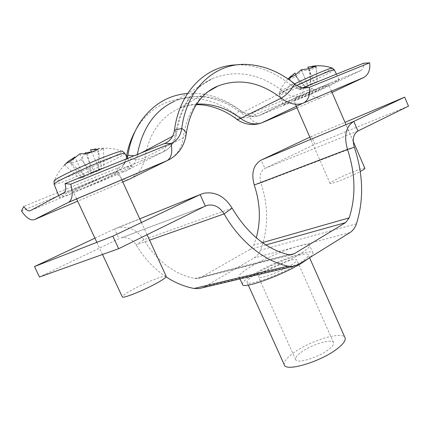 <?xml version="1.0" encoding="UTF-8"?>
<svg xmlns="http://www.w3.org/2000/svg" width="430" height="430" viewBox="0 0 430 430"><rect width="100%" height="100%" fill="white"/><g stroke="black" fill="none" stroke-linecap="round" stroke-linejoin="round"><path stroke-width="0.32" stroke-dasharray="2.15 1.61" d="M289.788 254.839L200.552 277.587L250.196 249.341L253.754 245.1L256.28 237.801M299.011 264.3L204.701 286.67L254.06 257.946C256.941 256.226 259.096 253.619 260.521 250.131C268.54 228.846 268.669 206.443 260.913 182.911C259.048 176.053 260.381 171.21 264.912 168.393L314.954 144.286L311.519 136.428L344.984 122.324M204.701 286.67L202.073 287.88M200.552 277.587L197.628 278.592L194.763 278.511C174.118 274.087 157.09 261.177 143.684 239.773C137.084 229.754 128.473 225.745 117.852 227.744L114.498 228.964L119.008 238.693L39.469 277.017M408.5 106.14L314.954 144.286M309.858 137.208L311.519 136.428M166.077 276.877C154.176 268.954 144.19 258.301 136.117 244.923C132.316 239.171 127.371 236.822 121.292 237.876L205.33 206.077M94.912 238.166L114.498 228.964L139.75 218.827M291.072 265.159C295.163 262.596 297.055 260.843 296.754 259.897C296.179 257.221 275.447 264.756 264.633 271.47C260.268 274.141 258.215 275.99 258.478 277.017C258.715 279.796 280.263 272.018 291.072 265.159M300.968 352.401C311.169 344.613 332.191 338.206 333.551 342.645C334.142 344.237 332.514 346.526 328.665 349.509C318.512 357.54 296.662 364.108 295.636 359.604C295.061 357.889 296.84 355.486 300.968 352.401M284.343 364.919C283.435 362.108 286.348 358.212 293.083 353.229C309.423 340.872 342.694 330.681 345.037 337.765M299.441 263.16C282.166 274.211 247.255 286.788 247.035 282.29C246.637 280.596 249.997 277.592 257.108 273.265C274.404 262.601 307.224 250.642 308.31 254.882C308.804 256.355 305.848 259.113 299.441 263.16M242.461 284.413C242.015 282.451 245.912 278.968 254.146 273.974C274.039 261.736 311.621 248.029 312.943 252.888C313.368 253.904 312.105 255.603 309.143 257.995M299.344 254.458C279.371 266.992 239.075 281.731 239.032 276.823C238.634 274.98 242.579 271.593 250.857 266.664C270.846 254.608 308.38 240.714 309.573 245.267C310.1 246.836 306.692 249.9 299.344 254.458M127.264 157.966L125.119 162.384L123.985 163.83L121.749 165.873L119.142 167.415L23.758 206.443M186.088 134.703L183.18 137.853L144.878 157.665C140.416 159.621 134.181 159.815 126.167 158.24L123.066 166.195C121.185 168.888 118.739 170.871 115.724 172.14L21.5 210.99M237.306 64.855L241.16 64.86C258.548 65.736 274.91 72.331 290.234 84.64C293.056 86.881 295.91 88.102 298.796 88.306L302.526 87.844M187.582 93.434C206.217 92.353 223.767 97.986 240.236 110.338C244.579 113.466 248.733 114.289 252.689 112.81L312.497 88.349C314.523 90.837 316.69 91.633 319.006 90.73L360.619 70.606C362.963 69.155 363.93 66.709 363.522 63.264M126.823 157.122L126.167 158.24L126.468 156.445M135.396 130.736L138.218 126.081C159.971 92.423 204.105 90.096 235.194 114.358C240.101 117.858 244.783 118.766 249.239 117.078L308.885 92.488L312.497 88.349M332.073 92.466L321.855 97.287C317.216 99.04 312.895 97.438 308.885 92.488M90.526 149.737L93.745 149.102C103.506 147.297 113.052 148.006 122.378 151.226C122.48 151.618 121.093 152.623 118.228 154.241C109.994 158.912 89.607 168.216 73.863 174.51C61.818 179.31 55.228 181.46 54.11 180.965C57.469 173.07 62.441 166.34 69.031 160.788M112.778 172.688C124.652 167.807 130.865 165.55 131.424 165.91C132.429 166.668 102.523 180.627 80.039 189.969C67.37 195.242 60.517 197.768 59.485 197.547C57.598 197.203 89.773 182.159 112.778 172.688M166.222 276.329C165.894 274.431 146.646 282.021 133.338 289.223C125.958 293.217 122.281 295.775 122.303 296.894M106.242 176.139C113.751 173.048 117.707 171.602 118.11 171.812C118.857 172.231 99.921 181.073 85.801 186.932C77.964 190.184 73.761 191.726 73.181 191.57C72.122 191.302 91.929 182.046 106.242 176.139M84.963 153.295L81.227 159.616L70.821 163.674L74.804 156.971M93.745 149.102L103.555 148.64L100.878 149.876L98.244 151.801L90.773 151.978M85.522 153.349L94.342 172.403L98.454 170.731L98.244 151.801M64.495 164.921L79.717 178.348L83.936 176.633L74.858 157.079M103.555 148.64L103.791 167.791L99.653 169.474L91.434 151.699M79.926 153.811L89.16 173.731L84.909 175.456L69.536 161.83M103.791 167.791L98.454 170.731M79.717 178.348L84.909 175.456M87.338 153.644L91.289 172.548L89.16 173.731M91.289 172.548L101.813 168.28L99.653 169.474M81.227 159.616L92.256 173.553L94.342 172.403M92.256 173.553L81.883 177.773L83.936 176.633M98.013 149.522L101.813 168.28M70.821 163.674L81.883 177.773M332.154 68.015L332.347 68.08C332.32 68.526 329.702 70.079 324.505 72.734C314.857 77.669 298.006 85.323 288.068 89.3C282.671 91.461 279.806 92.402 279.468 92.127C279.382 91.773 281.645 90.402 286.251 88.01L294.631 83.861M331.224 82.759L339.243 79.835C340.216 80.281 308.584 95.041 292.325 101.781L283.359 105.097C281.521 105.076 314.755 89.531 331.224 82.759M364.877 168.307C364.855 166.829 344.559 174.843 334.922 180.084C331.6 181.863 329.982 182.976 330.063 183.433C329.767 185.007 350.498 176.875 360.243 171.538M323.559 86.511L328.681 84.635C329.401 84.86 309.455 94.17 299.264 98.389L293.771 100.416C292.733 100.351 313.293 90.735 323.559 86.511M307.853 67.204L316.2 67.058L309.933 70.348L301.613 70.52L295.98 76.717L289.411 79.281L295.012 73.068M301.613 70.52L308.337 85.984L310.928 84.93L309.933 70.348M288.756 78.604L299.156 89.725L301.801 88.65L295.636 74.497M316.2 67.058L317.233 81.77L314.636 82.823L308.493 68.666M301.237 69.751L308.084 85.489L305.434 86.57L294.969 75.314M317.233 81.77L310.928 84.93M299.156 89.725L305.434 86.57M309.444 68.703L310.632 84.21L308.084 85.489M310.632 84.21L317.19 81.544L314.636 82.823M295.98 76.717L305.854 87.231L308.337 85.984M305.854 87.231L299.323 89.892L301.801 88.65M316.071 66.134L317.19 81.544M289.411 79.281L299.323 89.892M265.885 244.944L250.196 249.341M349.977 232.571L254.06 257.946M262.45 242.617L253.754 245.1M356.427 223.826L260.521 250.131M288.164 254.614L194.763 278.511M254.243 185.002L260.913 182.911L354.341 147.291M357.959 131.005L264.912 168.393L261.214 160.057M232.119 208.163L143.684 239.773L136.117 244.923L149.581 240.176M207.948 91.773L179.278 108.263C160.718 116.745 149.248 133.214 144.878 157.665C143.147 168.001 137.842 175.23 128.962 179.358C124.738 180.874 120.325 178.471 115.724 172.14L118.583 167.657C120.911 170.844 123.125 172.038 125.232 171.237L162.943 151.989L63.909 192.758M172.554 136.299L175.284 134.853C173.989 143.147 169.877 148.861 162.943 151.989L163.088 151.914C165.211 150.425 165.819 147.576 164.91 143.351M134.095 155.778L137.299 154.994C135.955 162.782 131.935 168.195 125.232 171.237L30.256 210.695M122.792 181.981L77.663 201.181M64.038 192.683L163.088 151.914C170.877 148.156 175.424 141.868 176.725 133.042C179.251 116.337 184.97 102.834 193.871 92.541C199.515 86.172 205.9 81.442 213.022 78.341C192.549 87.844 179.971 106.683 175.284 134.853L176.725 133.042L174.472 130.15M137.38 154.456L137.299 154.994L141.293 152.876M207.996 91.735C194.543 101.856 186.271 117.229 183.18 137.853C181.879 146.926 177.837 153.822 171.043 158.546M235.995 118.707C235.108 117.895 234.845 116.449 235.194 114.358L240.236 110.338L240.757 112.569C218.22 95.718 193.027 92.649 174.451 101.227L213.022 78.341C236.887 69.241 260.392 73.697 283.547 91.703C286.1 90.262 288.331 87.913 290.234 84.64L294.706 83.92M174.451 101.227C197.719 92.122 220.569 95.82 242.993 112.316L283.547 91.703C289.25 96.04 294.668 97.357 299.801 95.648L360.464 70.687M261.478 122.942C257.129 123.969 253.05 122.018 249.239 117.078L252.689 112.81C254.813 115.509 257.022 116.417 259.301 115.536L300.398 95.395L258.865 115.708C251.636 117.669 245.6 116.621 240.757 112.569L242.993 112.316C248.513 116.299 253.807 117.428 258.865 115.708L319.006 90.73M196.311 104.732C190.35 104.856 184.669 106.038 179.278 108.263C184.846 105.861 190.667 104.463 196.73 104.071M297.022 107.855L321.855 97.287M360.619 70.606L300.398 95.395C302.715 93.917 303.601 91.337 303.053 87.65M124.845 153.349C126.076 154.531 96.771 168.479 74.546 177.397C62.028 182.422 55.207 184.696 54.089 184.223M334.26 69.773C335.379 70.531 304.397 85.269 288.337 91.687C282.725 93.95 279.758 94.949 279.425 94.681C279.704 93.912 285.493 90.827 296.791 85.425M197.628 278.592L291.212 254.78M117.852 227.744L203.745 193.274M121.292 237.876L204.863 206.309M333.551 342.645L296.754 259.897M248.293 285.068L247.035 282.29M239.983 278.93L239.032 276.823M312.943 252.888L309.573 245.267M309.568 257.726L308.31 254.882M295.636 359.604L258.478 277.017M125.119 162.384L123.066 166.195M246.686 64.446L241.16 64.86M138.218 126.081L140.325 122.045M298.796 88.306L304.424 88.102M127.506 158.433L131.424 165.91M147.076 234.732L141.454 222.52M121.803 179.831L118.11 171.812M102.523 254.479L96.863 242.343M76.621 198.939L73.181 191.57M58.673 195.548L59.485 197.547M336.443 74.186L339.243 79.835M353.223 141.373L345.994 124.657M331.508 91.165L328.681 84.635M294.512 73.374L291.191 75.949M288.03 78.948C284.364 82.818 281.51 87.215 279.468 92.127L279.425 94.681L283.359 105.097M312.438 66.22L308.369 67.037M330.063 183.433L310.793 139.352M295.431 104.216L293.771 100.416"/><path stroke-width="0.64" d="M112.832 236.145L34.497 266.546L39.469 277.017L118.664 248.707L112.832 236.145L200.127 194.575L203.745 193.274C215.226 191.328 224.68 196.295 232.119 208.163C247.298 233.485 265.982 248.97 288.164 254.614L291.212 254.78L294.292 253.695L345.618 222.606L349.181 217.865C356.056 196.435 355.486 173.607 347.483 149.382C343.731 135.756 345.838 126.425 353.809 121.394L404.689 97.164L344.984 122.324M118.664 248.707L205.33 206.077L207.792 205.201C214.366 204.185 219.8 207.083 224.095 213.903C239.779 241.601 264.326 261.053 287.783 266.127L292.959 266.423L299.011 264.3L349.977 232.571C352.923 230.684 355.072 227.766 356.427 223.826C363.973 199.783 363.275 174.274 354.341 147.291C352.154 139.422 353.358 133.993 357.959 131.005L408.5 106.14L404.689 97.164M202.073 287.88L198.945 288.621L194.086 288.465C184.475 286.67 175.139 282.806 166.077 276.877M357.959 131.005L353.809 121.394L261.214 160.057C253.372 164.814 251.05 173.129 254.243 185.002C260.263 203.089 260.94 220.687 256.28 237.801M261.214 160.057L309.858 137.208M34.497 266.546L94.912 238.166M309.568 257.726L345.037 337.765C345.989 340.259 343.452 343.871 337.426 348.596C321.215 361.56 285.826 372.165 284.343 364.919L248.293 285.068M309.143 257.995L302.849 262.348C282.988 275.087 242.644 289.616 242.461 284.413L239.983 278.93M237.306 64.855C206.851 65.145 179.584 90.649 174.472 130.15C173.457 136.584 170.269 140.981 164.91 143.351L65.021 183.631L70.756 184.185C73.159 193.312 72.509 199.31 68.811 202.186L34.443 219.569C30.643 220.88 26.327 218.021 21.5 210.99L23.758 206.443C26.198 209.98 28.364 211.399 30.256 210.695L64.038 192.683C65.914 191.237 66.241 188.216 65.021 183.631M174.472 130.15L181.756 128.463C180.632 135.783 177.036 140.793 170.963 143.496L70.756 184.185M126.823 157.122L127.882 155.294L127.264 157.966M186.088 134.703L186.158 134.171C186.195 132.257 184.728 130.355 181.756 128.463C186.835 88.021 215.489 62.796 246.686 64.446C263.681 65.312 279.688 71.805 294.706 83.92C297.915 86.473 301.15 87.87 304.424 88.102L309.24 87.355L369.649 62.823C370.445 69.665 368.537 74.53 363.92 77.421L332.073 92.466M134.095 155.778L127.882 155.294C129.908 142.658 134.058 131.575 140.325 122.045C152.462 104.641 168.211 95.105 187.582 93.434M126.468 156.445C128.161 146.99 131.139 138.422 135.396 130.736M302.526 87.844L363.522 63.264L369.649 62.823M124.845 153.349C124.179 152.768 117.981 154.795 106.248 159.428C83.517 168.415 52.057 183.422 54.089 184.223L54.11 180.965C53.96 180.659 54.97 179.869 57.131 178.59C64.392 174.209 87.779 163.502 104.35 156.982C115.724 152.526 121.733 150.607 122.378 151.226L124.845 153.349L127.506 158.433M102.523 254.479L122.303 296.894C122.324 298.909 142.454 290.992 155.886 283.623C162.927 279.753 166.378 277.318 166.222 276.329L147.076 234.732M91.434 151.699L90.526 149.737L98.013 149.522L87.338 153.644L79.926 153.811L69.536 161.83L66.709 163.131L64.495 164.921L69.031 160.788L74.858 157.079M90.773 151.978L85.323 152.919L84.963 153.295M85.323 152.919L85.522 153.349M294.631 83.861C305.719 78.572 315.711 74.143 324.596 70.563C329.557 68.606 332.143 67.779 332.347 68.08L334.26 69.773L336.443 74.186M360.243 171.538L360.367 171.473C363.479 169.78 364.984 168.727 364.877 168.307L353.223 141.373M308.493 68.666L307.853 67.204L308.369 67.037L316.071 66.134L309.444 68.703L301.237 69.751L294.969 75.314L291.647 76.755L288.756 78.604L294.512 73.374L295.012 73.068L295.636 74.497M294.292 253.695L289.788 254.839M345.618 222.606L265.885 244.944M349.181 217.865L262.45 242.617M287.783 266.127L194.086 288.465M354.341 147.291L347.483 149.382L254.243 185.002M149.581 240.176L224.095 213.903L232.119 208.163M205.33 206.077L200.127 194.575L139.75 218.827M164.91 143.351L170.963 143.496C172.742 151.892 171.543 157.568 167.356 160.519L128.962 179.358L122.792 181.981M77.663 201.181L34.443 219.569M171.043 158.546L166.926 160.755L68.418 202.406M141.293 152.876L172.554 136.299M207.996 91.735L218.096 85.941C239.408 78.05 260.451 82.108 281.231 98.115L240.639 118.422C238.725 119.357 237.263 119.519 236.247 118.895L235.995 118.707M294.706 83.92C290.852 90.531 286.358 95.261 281.231 98.115C288.75 103.786 295.883 105.527 302.629 103.345L262.413 122.577L297.022 107.855M137.38 154.456C142.303 128.274 154.66 110.531 174.451 101.227M196.73 104.071C212.2 103.377 226.836 108.161 240.639 118.422C247.911 123.625 254.877 125.125 261.531 122.926L261.478 122.942M303.053 87.65L309.24 87.355C310.304 94.681 308.552 99.814 303.994 102.754L363.452 77.658M296.791 85.425C307.848 80.211 317.673 75.868 326.262 72.396C331.379 70.359 334.046 69.488 334.26 69.773M198.945 288.621L292.959 266.423M204.863 206.309L207.792 205.201M207.948 91.773L218.096 85.941C212.178 88.317 206.782 92.122 201.906 97.363C193.806 106.221 188.555 118.492 186.158 134.171C185.545 138.998 184.04 143.491 181.632 147.646C178.208 153.354 173.446 157.643 167.356 160.519L68.811 202.186M196.311 104.732C206.878 104.162 223.53 108.93 236.247 118.895C241.563 123.082 251.099 126.689 261.531 122.926L302.629 103.345L363.92 77.421M141.454 222.52L121.803 179.831M96.863 242.343L76.621 198.939M54.089 184.223L58.673 195.548M345.994 124.657L331.508 91.165M291.191 75.949L288.03 78.948M332.154 68.015C325.736 65.838 319.162 65.236 312.438 66.22M310.793 139.352L295.431 104.216"/></g></svg>
